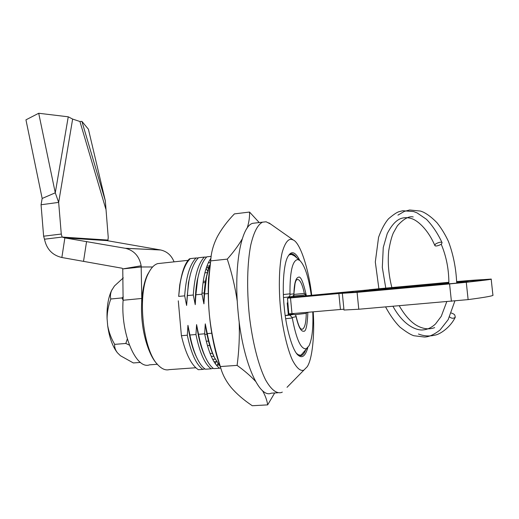 <?xml version="1.0" encoding="UTF-8"?>
<svg xmlns="http://www.w3.org/2000/svg" width="519" height="519" viewBox="0 0 519 519"><rect width="100%" height="100%" fill="white"/><g stroke="black" fill="none" stroke-linecap="round" stroke-linejoin="round"><path stroke-width="0.78" d="M307.19 312.347L306.262 313.372C306.087 322.74 304.789 328.034 302.369 329.254L300.981 329.014M288.33 314.553L293.806 314.319L295.655 315.059L296.089 316.661C298.399 326.698 300.923 331.563 303.673 331.252C305.938 331.784 307.332 325.465 307.851 312.289M288.201 297.063L291.691 296.602C293.157 296.31 293.89 295.395 293.89 293.845L295.032 283.536L295.992 280.435L297.549 279.41C300.118 279.767 302.376 284.425 304.329 293.397L293.884 294.435M293.981 295.992L303.323 295.058L305.71 294.396L304.329 293.397M305.71 294.396L305.626 295.895M306.392 295.824C303.323 282.051 300.683 275.855 298.451 277.23C295.746 277.853 294.221 283.387 293.89 293.845L290.004 294.312L289.978 293.845C289.81 272.001 292.366 260.577 297.64 259.558L299.716 260.395C304.724 265.215 308.578 276.848 311.27 295.292M312.769 311.867C313.379 327.619 312.153 338.888 309.09 345.686L306.268 348.774C300.936 349.553 296.278 339.29 292.294 317.991L292.236 317.524L296.089 316.661M289.213 254.79L291.568 254.446L294.701 256.075M306.826 348.489L301.189 354.964C299.697 355.534 298.114 354.957 296.446 353.244M289.978 293.845L283.38 294.539M290.004 294.312C290.069 295.862 289.407 296.784 288.032 297.082L283.517 297.536M293.391 314.332L289.758 315.098L292.236 317.524M288.83 313.8L288.266 313.898M293.456 295.558L293.157 297.29M293.78 294.889L294.014 295.752L293.657 296.025M305.704 294.545L305.14 295.94M288.454 314.553L288.298 314.222M285.229 315.591L288.363 314.89M289.758 315.098L285.229 315.61L289.874 315.098M288.363 314.929L287.215 302.96L287.779 302.843M288.499 298.003L288.434 297.03M285.684 318.698L292.294 317.991M386.305 289.265L406.52 287.344L386.305 289.265M406.442 287.773L406.403 287.39M396.665 288.077L381.18 289.362L406.675 286.929L396.678 288.168M409.926 287.455L409.854 286.748M393.746 288.103L406.448 287.046L393.765 288.292M387.849 288.545L421.765 285.463L387.855 288.616M411.21 287.163L411.781 287.111M411.703 286.365L411.794 287.202L421.856 286.306L421.765 285.463M411.794 287.202L410.036 287.416L409.965 286.728M411.223 287.312L411.132 286.469M407.292 286.572L386.48 288.499L414.934 286.027M407.279 286.443L414.908 285.82M391.092 287.948L400.804 287.156L391.092 287.967M459.964 282.128L467.982 281.447L468.612 280.571L459.931 281.317L456.701 281.616L459.931 281.324L459.964 282.128L456.707 282.427M375.01 289.92L381.303 289.323M421.785 285.619L448.883 283.14M448.883 282.278L293.799 296.978M491.188 279.209L492.894 294.993C494.399 295.687 486.141 297.225 468.125 299.612L466.276 282.291C484.318 280.331 492.615 279.261 491.175 279.079L456.701 281.558M468.125 299.612L358.778 309.24L343.987 310.025M466.276 282.291L449.571 283.919L451.407 301.318M358.778 309.24L357.085 292.346L449.571 283.919M357.085 292.346L338.862 293.514L340.445 309.486L291.996 313.651L290.491 297.932L338.862 293.514M343.909 309.214L340.445 309.486M288.486 297.718L353.192 291.743L293.78 297.05M290.491 297.932L350.701 292.34L287.87 298.146M348.807 292.891L460.859 282.745C491.571 279.456 491.045 278.859 468.612 280.571M363.728 291.665L363.053 291.289L351.817 292.424M369.95 291.101L375.12 290.251L374.186 289.524L362.995 291.295M434.247 285.236L448.877 283.439M456.701 282.732L464.615 282.336M288.966 313.787L291.996 313.651M288.817 313.625L288.246 313.671M287.461 298.178L288.194 306.619M140.467 362.424L133.351 362.95L120.427 355.723L117.424 352.771C115.309 349.968 114.388 347.166 114.673 344.363C111.287 338.596 108.958 332.387 107.686 325.731L107.07 318.523C106.7 307.151 108.179 297.861 111.514 290.646L114.459 285.969L123.301 277.873M117.424 352.771C112.584 346.621 109.34 337.61 107.686 325.731M107.07 318.523C107.206 311.783 108.452 305.276 110.8 299.002C110.112 296.349 110.385 293.507 111.624 290.484L112.033 289.621M123.282 296.926L121.92 297.925L110.8 299.002M121.92 297.925L123.12 300.112M127.304 338.92L125.832 343.461L129.38 345.122M114.673 344.363L125.832 343.461M195.799 367.763L169.324 369.619C165.846 370.521 162.304 369.204 158.691 365.655C143.069 352.064 136.737 294.481 148.525 273.156C151.165 267.849 154.214 264.671 157.672 263.613L160.086 263.354M270.671 224.085L266.13 221.788L262.523 222.158C257.671 224.662 253.752 232.291 250.761 245.052C247.226 263.036 246.622 289.232 249.367 315.721C252.429 342.086 258.52 365.804 265.572 379.856C271.028 389.484 276.251 393.726 281.253 392.578L282.317 392.111M256.127 222.911L252.604 223.332C241.212 226.375 233.615 266.078 238.052 311.595C242.354 361.049 259.215 398.975 271.262 393.175L277.736 392.786M311.698 295.253C308.896 269.724 300.319 242.892 293.267 239.992L291.302 239.304C287.805 239.051 284.749 243.482 282.128 252.597C279.04 266.111 278.599 287.961 280.416 307.365C282.297 326.756 286.851 347.931 292.431 360.141C296.725 368.198 300.553 371.513 303.913 370.079L307.196 366.745C312.367 359.135 314.761 334.47 313.21 311.828M288.545 255.445L290.309 254.109L291.73 253.862C293.417 253.992 295.129 255.348 296.862 257.937M307.825 347.613C305.419 355.865 302.305 358.486 298.477 355.47C292.638 351.603 285.924 327.787 284.191 306.723C282.174 287.708 283.497 264.735 287.662 257.022C291.191 250.346 295.24 251.488 299.794 260.46M211.291 356.475L213.822 356.294M206.257 341.255L208.489 341.074M205.323 282.524L203.013 282.758M208.962 267.337L206.4 267.603M305.685 349.903C304.504 352.939 303.115 354.801 301.526 355.489L297.588 354.633M204.642 333.801L198.55 334.301C200.308 343.383 202.592 351 205.381 357.137C208.028 362.846 210.805 366.68 213.711 368.639L219.595 368.231C213.361 363.618 208.379 352.148 204.642 333.801L205.277 323.869L207.256 333.587C209.112 343.267 211.512 351.259 214.457 357.559L220.082 366.291M205.277 323.869C207.068 337.181 209.832 347.827 213.581 355.807L214.535 357.721M211.771 333.224L207.256 333.587M206.919 266.15L209.475 265.884M207.451 272.592L204.882 272.858M203.214 281.356L205.543 281.123M204.227 292.982L202.008 293.196M204.746 334.372L206.938 334.197M209.702 345.466L207.425 345.641M210.046 353.465L212.466 353.29M215.242 359.154L212.667 359.343M209.715 265.228L206.556 276.724L204.564 293.942L208.249 293.592M208.275 269.517L206.037 278.333C204.583 285.924 203.876 294.429 203.922 303.862L201.956 294.195C202.942 277.678 205.861 265.812 210.708 258.592M204.564 293.942L203.922 303.862M211.11 256.36L206.86 256.821C202.812 260.856 199.757 268.245 197.694 278.982L195.884 294.773L201.956 294.195M199.432 271.456L197.207 280.526C195.871 287.798 195.215 295.843 195.241 304.659L193.289 295.019C194.56 276.095 198.252 263.451 204.363 257.087L206.627 257.054M195.884 294.773L195.241 304.659M204.363 257.087L198.563 257.716C194.21 261.965 190.979 269.828 188.871 281.304L187.249 295.596L193.289 295.019M190.616 273.448L188.416 282.784L186.613 305.457L184.673 295.843C186.016 276.964 189.824 264.346 196.085 257.982L198.329 257.943M187.249 295.596L186.613 305.457M196.085 257.982L190.311 258.605C185.646 263.081 182.234 271.443 180.087 283.692L178.672 296.414L184.673 295.843M178.672 296.414L179.73 284.892L181.092 278.223C183.006 268.887 185.776 262.426 189.409 258.845L190.077 258.832M181.092 278.223L181.832 275.498M210.493 259.863L210.078 259.532M208.716 268.089L208.281 267.408M207.658 267.473L208.443 268.959M218.966 365.032L217.065 365.162L217.928 363.65M215.197 363.585L216.345 361.62M216.494 365.305L217.065 365.162M213.225 368.289L211.201 368.814C204.817 364.228 199.731 352.797 195.948 334.515L196.584 324.609C198.29 337.266 200.944 347.535 204.544 355.431L205.537 357.481M196.584 324.609L198.55 334.301M195.948 334.515L189.889 335.008C191.563 343.5 193.71 350.714 196.338 356.663C199.173 362.95 202.176 367.141 205.349 369.217L211.201 368.814M204.862 368.879L202.851 369.392C196.325 364.831 191.141 353.439 187.307 335.216L187.943 325.348C189.565 337.331 192.095 347.217 195.54 355.002L196.578 357.202M187.943 325.348L189.889 335.008M187.307 335.216L181.403 335.702C185.698 353.828 191.349 365.162 198.368 369.703L202.851 369.392M220.692 367.952L219.595 368.231M181.403 335.702L178.289 300.825M141.155 265.786L122.756 268.913L122.153 268.239L61.865 257.508L64.862 237.903L125.559 248.329C134.129 250.502 139.326 256.315 141.155 265.786L141.784 298.464L123.107 300.254C120.557 333.847 136.231 370.008 149.563 364.838L157.4 364.273C150.075 357.195 143.893 338.79 142.232 322.014C140.344 305.587 142.128 285.593 147.539 274.616L150.03 270.412M206.147 268.381L207.782 271.294M213.737 355.969L213.607 356.306M262.478 390.593C265.274 395.517 267.006 400.279 267.674 404.872L252.279 405.735C243.8 400.097 236.742 393.992 231.098 387.434C225.746 380.842 222.164 373.881 220.367 366.55L219.9 365.065C214.561 348.379 211.032 331.388 209.319 314.099C208.203 301.623 207.95 289.68 208.56 278.268L211.188 255.977M259.221 222.547L249.535 212.05C249.769 217.02 248.984 222.366 247.174 228.088M242.224 238.974C238.493 245.383 233.511 252.098 227.277 259.124C231.798 272.871 235.133 286.968 237.28 301.409M239.168 321.715C239.713 336.325 239.025 350.883 237.105 365.382C244.507 370.728 250.632 376.022 255.478 381.264M220.958 368.646L217.286 357.714C213.471 344.61 210.811 330.071 209.319 314.099C208.184 300.975 208.158 287.915 209.254 274.901L210.701 260.888C211.084 252.798 213.264 244.799 217.247 236.904C221.516 228.983 227.231 221.315 234.406 213.893L249.535 212.05M220.367 366.55L237.105 365.382M267.674 404.872L274.681 392.967M210.701 260.888L227.277 259.124M451.322 313.015C453.392 313.748 454.56 314.469 454.813 315.163L455.299 317.219C453.561 318.672 451.653 318.582 449.584 316.94M435.311 244.423C434.753 243.962 441.416 241.03 442.071 242.665L441.598 243.755C442.136 244.222 435.473 247.135 434.851 245.506L435.311 244.423M141.784 298.464L141.668 301.403M41.059 204.752L42.162 198.459L25.95 119.837L38.711 113.265L55.274 192.815L58.66 202.397L61.274 234.043L43.622 236.203L41.059 204.752L58.66 202.397L72.634 119.072L68.249 116.807L38.711 113.265M42.162 198.459L55.274 192.815L68.249 116.807M43.622 236.203L44.491 239.201L62.131 237.066L107.971 240.07L106.778 240.589L64.83 237.903L62.131 237.066L61.274 234.043M61.865 257.508C52.4 255.277 46.606 249.178 44.491 239.201M152.605 266.974L141.285 266.98L122.756 268.913M123.107 300.254L122.763 268.959M174.027 261.771C171.439 255.348 166.995 251.423 160.676 249.989L106.765 240.589M107.971 240.07L108.237 237.43L105.331 200.84L88.412 129.218L81.911 121.375L79.932 121.498L72.634 119.072M295.09 314.657L306.262 313.372M394.557 288.856L394.518 288.473M380.92 289.355L380.959 288.558L369.288 289.732L374.186 289.524M448.883 282.33L380.959 288.558L448.883 282.336M473.724 281.045L473.633 280.208M369.807 289.874L369.288 289.732M444.258 284.321L444.219 283.919M459.86 282.492L459.899 282.842M83.546 261.239L86.569 241.543M125.241 248.27L160.384 249.937M105.331 200.84L81.911 121.375M105.811 209.027L79.932 121.498M300.916 328.955L300.248 328.177C300.248 328.099 298.594 326.795 296.064 316.071M299.716 260.395L293.962 255.439M290.089 315.104L293.806 314.319M288.272 313.93L288.83 313.833L287.727 302.305M293.741 297.238L294.014 295.752M288.285 314.125L288.493 314.553M298.367 355.165L299.333 355.093M406.526 287.357L406.565 287.76M376.586 290.121L376.619 290.491M459.931 281.324L483.838 280.001M343.993 310.07L342.352 293.527M363.053 291.289L351.876 292.424M374.433 289.537L363.229 291.308M380.952 288.564L367.465 290.056M188.06 260.343L157.672 263.613M262.523 222.158L252.604 223.326M214.425 357.487L213.581 355.807M214.029 361.788L216.598 361.6M299.58 355.651L301.455 355.515M208.314 262.802L210.072 262.614M297.711 354.756L298.477 355.47M293.267 239.992L268.959 222.878M303.946 370.06L287.026 387.323M206.037 278.333L206.549 276.75M197.207 280.526L197.687 279.001M188.416 282.784L188.864 281.324M205.368 357.111L204.544 355.431M196.331 356.663L195.54 355.002M147.539 274.616L148.525 273.156M180.087 283.711L179.736 284.892M217.286 357.714L219.9 365.065M208.56 278.268L209.254 274.901M455.092 317.609C449.746 328.287 439.158 334.593 435.084 335.105C429.485 336.507 423.945 336.15 418.463 334.028M397.937 215.132L404.307 211.408L409.627 209.994L420.649 211.09L423.361 212.154C427.825 214.399 432.372 217.941 437.017 222.774C441.312 228.126 445.12 234.341 448.429 241.413C453.327 254.524 456.084 268.44 456.701 283.166M454.871 301.007L448.163 319.659L440.067 329.974C433.949 334.716 428.713 337.065 424.367 337.019L413.987 335.748C411.016 334.943 406.351 332.082 399.987 327.145C394.764 321.838 389.964 315.104 385.598 306.943M378.883 288.7L375.308 261.985L378.578 237.267C381.51 229.216 384.845 223.034 388.575 218.733C393.545 214.522 397.067 212.161 399.143 211.661L402.776 210.746L413.598 211.557L417.075 212.894L426.462 219.297C432.463 225.506 437.666 233.297 442.071 242.665M434.656 327.606C430.238 329.325 425.515 329.208 420.481 327.255C413.007 324.453 405.923 317.297 399.234 305.782M391.864 287.507C388.66 275.083 387.602 262.88 388.705 250.891C390.048 242.873 391.598 236.865 393.363 232.882L397.392 225.778C403.626 218.856 408.901 215.917 413.208 216.942M441.182 244.131C446.385 256.444 448.948 269.698 448.87 283.906M446.755 301.714L441.247 316.337L435.519 323.96C431.6 327.567 427.507 329.539 423.238 329.883C417.536 330.746 404.061 326.607 392.967 306.314M385.773 288.064L382.315 267.408L383.256 247.511L387.226 233.673C391.858 224.545 396.931 219.342 402.446 218.064C405.514 217.39 408.706 217.617 412.015 218.746C419.028 221.25 428.713 231.059 434.851 245.506M64.83 237.903L106.778 240.589M125.559 248.329L160.676 249.989M107.05 240.641L107.401 240.362"/></g></svg>
